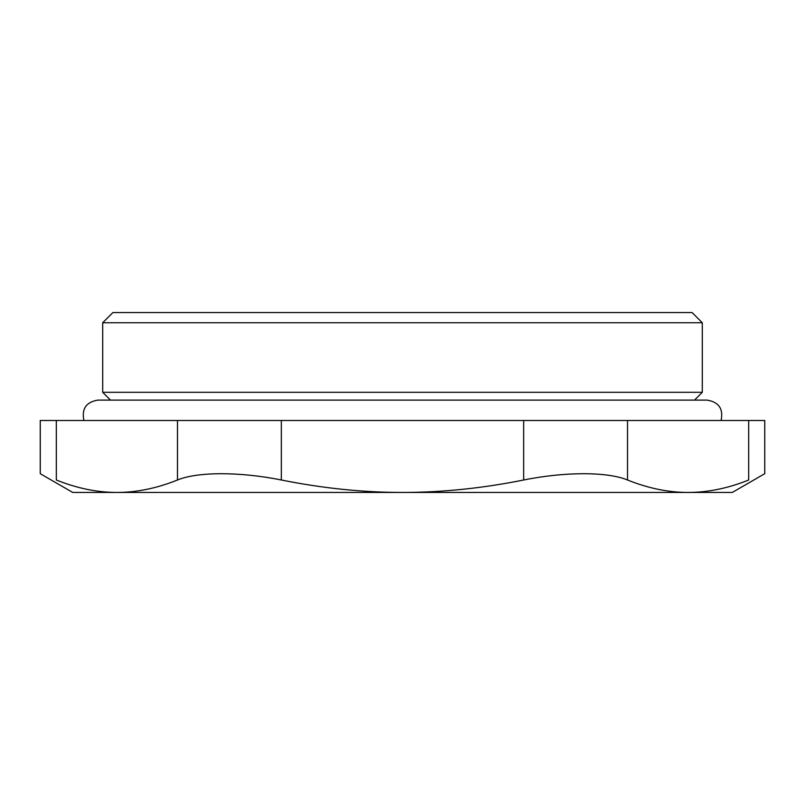 <?xml version="1.0" encoding="UTF-8"?>
<svg xmlns="http://www.w3.org/2000/svg" width="805" height="805" viewBox="0 0 805 805"><rect width="100%" height="100%" fill="white"/><g stroke="black" fill="none" stroke-linecap="round" stroke-linejoin="round"><path stroke-width="1.21" d="M281.337 480.001L281.337 420.492L177.482 420.492L177.482 480.001C197.577 471.629 239.96 471.629 281.337 480.001C322.704 488.303 363.085 492.449 402.5 492.439L116.896 492.439C136.608 492.449 156.794 488.303 177.482 480.001M281.337 420.492L523.663 420.492L523.663 480.001C565.04 471.629 607.423 471.629 627.518 480.001C648.206 488.303 668.392 492.449 688.104 492.439C707.806 492.449 728.002 488.303 748.68 480.001C769.962 471.629 769.962 471.629 748.68 480.001L748.68 420.492L523.663 420.492M523.663 480.001C482.296 488.303 441.915 492.449 402.5 492.439L732.288 492.439L764.75 473.692L764.75 420.492L748.68 420.492M56.32 420.492L40.25 420.492L40.25 473.692L72.712 492.439L116.896 492.439C97.194 492.449 76.998 488.303 56.32 480.001C35.038 471.629 35.038 471.629 56.32 480.001L56.32 420.492L177.482 420.492M102.698 322.755L702.302 322.755L702.302 392.307L102.698 392.307L102.698 322.755L112.891 312.561L692.109 312.561L702.302 322.755M627.518 480.001L627.518 420.492M721.089 420.492C723.504 408.839 718.835 402.047 707.102 400.105L97.898 400.105C86.165 402.047 81.496 408.839 83.911 420.492M694.514 400.105L702.302 392.307M110.486 400.105L102.698 392.307"/></g></svg>

